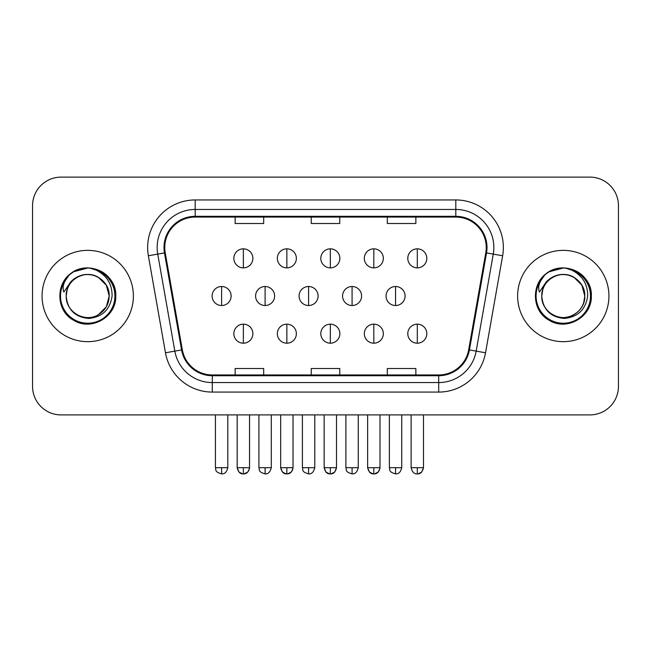 <?xml version="1.0" encoding="UTF-8"?>
<svg xmlns="http://www.w3.org/2000/svg" width="651" height="651" viewBox="0 0 651 651"><rect width="100%" height="100%" fill="white"/><g stroke="black" fill="none" stroke-linecap="round" stroke-linejoin="round"><path stroke-width="0.98" d="M42.063 296.018A45.651 45.651 0 0 0 87.714 341.669A45.651 45.651 0 0 0 133.374 296.018A45.651 45.651 0 0 0 87.714 250.358A45.651 45.651 0 0 0 42.063 296.018A45.651 45.651 0 0 0 87.714 341.669A45.651 45.651 0 0 0 133.374 296.018A45.651 45.651 0 0 0 87.714 250.358A45.651 45.651 0 0 0 42.063 296.018M517.626 296.018A45.651 45.651 0 0 0 563.286 341.669A45.651 45.651 0 0 0 608.937 296.018A45.651 45.651 0 0 0 563.286 250.358A45.651 45.651 0 0 0 517.626 296.018A45.651 45.651 0 0 0 563.286 341.669A45.651 45.651 0 0 0 608.937 296.018A45.651 45.651 0 0 0 563.286 250.358A45.651 45.651 0 0 0 517.626 296.018M164.76 247.51A30.434 30.434 0 0 1 195.194 217.068L455.806 217.068A30.434 30.434 0 0 1 485.776 252.791L468.671 349.807A30.434 30.434 0 0 1 438.701 374.96L212.299 374.96A30.434 30.434 0 0 1 182.329 349.807L165.224 252.791A30.434 30.434 0 0 1 164.76 247.51M163.995 247.51A31.199 31.199 0 0 0 164.467 252.922L181.58 349.937A31.199 31.199 0 0 0 212.299 375.717L438.701 375.717A31.199 31.199 0 0 0 469.42 349.937L486.533 252.922A31.199 31.199 0 0 0 455.806 216.311L195.194 216.311A31.199 31.199 0 0 0 163.995 247.51M148.363 255.762A47.556 47.556 0 0 1 195.194 199.947L455.806 199.947A47.556 47.556 0 0 1 502.637 255.762L485.532 352.777A47.556 47.556 0 0 1 438.701 392.081L212.299 392.081A47.556 47.556 0 0 1 165.468 352.777L148.363 255.762L157.729 254.11A38.043 38.043 0 0 1 195.194 209.459L455.806 209.459A38.043 38.043 0 0 1 493.271 254.11L476.166 351.133A38.043 38.043 0 0 1 438.701 382.568L212.299 382.568A38.043 38.043 0 0 1 174.834 351.133L157.729 254.11A38.043 38.043 0 0 1 157.151 247.51M618.45 205.659A28.53 28.53 0 0 0 589.92 177.121L61.08 177.121A28.53 28.53 0 0 0 32.55 205.659L32.55 386.377A28.53 28.53 0 0 0 61.08 414.907L589.92 414.907A28.53 28.53 0 0 0 618.45 386.377L618.45 205.659L618.45 386.377M311.235 217.068L311.235 223.513L339.765 223.513L339.765 217.068M235.141 217.068L235.141 223.513L263.679 223.513L263.679 217.068M387.321 217.068L387.321 223.513L415.859 223.513L415.859 217.068M339.765 374.96L339.765 368.515L311.235 368.515L311.235 374.96M263.679 374.96L263.679 368.515L235.141 368.515L235.141 374.96M415.859 374.96L415.859 368.515L387.321 368.515L387.321 374.96M32.55 205.659L32.55 386.377M589.92 177.121L61.08 177.121M61.08 414.907L589.92 414.907M243.36 248.837A9.513 9.513 0 0 0 233.847 258.349A9.513 9.513 0 0 0 243.36 267.862A9.513 9.513 0 0 0 252.873 258.349A9.513 9.513 0 0 0 243.36 248.837L243.36 267.862A9.513 9.513 0 0 0 252.873 258.349A9.513 9.513 0 0 0 243.36 248.837M221.617 286.505A9.513 9.513 0 0 0 212.104 296.018A9.513 9.513 0 0 0 221.617 305.522A9.513 9.513 0 0 0 231.129 296.018A9.513 9.513 0 0 0 221.617 286.505L221.617 305.522A9.513 9.513 0 0 0 231.129 296.018A9.513 9.513 0 0 0 221.617 286.505M243.36 324.165A9.513 9.513 0 0 0 233.847 333.678A9.513 9.513 0 0 0 243.36 343.191A9.513 9.513 0 0 0 252.873 333.678A9.513 9.513 0 0 0 243.36 324.165L243.36 343.191A9.513 9.513 0 0 0 252.873 333.678A9.513 9.513 0 0 0 243.36 324.165M286.847 248.837A9.513 9.513 0 0 0 277.334 258.349A9.513 9.513 0 0 0 286.847 267.862A9.513 9.513 0 0 0 296.36 258.349A9.513 9.513 0 0 0 286.847 248.837L286.847 267.862A9.513 9.513 0 0 0 296.36 258.349A9.513 9.513 0 0 0 286.847 248.837M330.334 248.837A9.513 9.513 0 0 0 320.821 258.349A9.513 9.513 0 0 0 330.334 267.862A9.513 9.513 0 0 0 339.846 258.349A9.513 9.513 0 0 0 330.334 248.837L330.334 267.862A9.513 9.513 0 0 0 339.846 258.349A9.513 9.513 0 0 0 330.334 248.837M373.82 248.837A9.513 9.513 0 0 0 364.308 258.349A9.513 9.513 0 0 0 373.82 267.862A9.513 9.513 0 0 0 383.325 258.349A9.513 9.513 0 0 0 373.82 248.837L373.82 267.862A9.513 9.513 0 0 0 383.325 258.349A9.513 9.513 0 0 0 373.82 248.837M417.307 248.837A9.513 9.513 0 0 0 407.795 258.349A9.513 9.513 0 0 0 417.307 267.862A9.513 9.513 0 0 0 426.812 258.349A9.513 9.513 0 0 0 417.307 248.837L417.307 267.862A9.513 9.513 0 0 0 426.812 258.349A9.513 9.513 0 0 0 417.307 248.837M265.103 286.505A9.513 9.513 0 0 0 255.591 296.018A9.513 9.513 0 0 0 265.103 305.522A9.513 9.513 0 0 0 274.616 296.018A9.513 9.513 0 0 0 265.103 286.505L265.103 305.522A9.513 9.513 0 0 0 274.616 296.018A9.513 9.513 0 0 0 265.103 286.505M308.59 286.505A9.513 9.513 0 0 0 299.078 296.018A9.513 9.513 0 0 0 308.59 305.522A9.513 9.513 0 0 0 318.103 296.018A9.513 9.513 0 0 0 308.59 286.505L308.59 305.522A9.513 9.513 0 0 0 318.103 296.018A9.513 9.513 0 0 0 308.59 286.505M352.077 286.505A9.513 9.513 0 0 0 342.564 296.018A9.513 9.513 0 0 0 352.077 305.522A9.513 9.513 0 0 0 361.59 296.018A9.513 9.513 0 0 0 352.077 286.505L352.077 305.522A9.513 9.513 0 0 0 361.59 296.018A9.513 9.513 0 0 0 352.077 286.505M286.847 324.165A9.513 9.513 0 0 0 277.334 333.678A9.513 9.513 0 0 0 286.847 343.191A9.513 9.513 0 0 0 296.36 333.678A9.513 9.513 0 0 0 286.847 324.165L286.847 343.191A9.513 9.513 0 0 0 296.36 333.678A9.513 9.513 0 0 0 286.847 324.165M330.334 324.165A9.513 9.513 0 0 0 320.821 333.678A9.513 9.513 0 0 0 330.334 343.191A9.513 9.513 0 0 0 339.846 333.678A9.513 9.513 0 0 0 330.334 324.165L330.334 343.191A9.513 9.513 0 0 0 339.846 333.678A9.513 9.513 0 0 0 330.334 324.165M373.82 324.165A9.513 9.513 0 0 0 364.308 333.678A9.513 9.513 0 0 0 373.82 343.191A9.513 9.513 0 0 0 383.325 333.678A9.513 9.513 0 0 0 373.82 324.165L373.82 343.191A9.513 9.513 0 0 0 383.325 333.678A9.513 9.513 0 0 0 373.82 324.165M417.307 324.165A9.513 9.513 0 0 0 407.795 333.678A9.513 9.513 0 0 0 417.307 343.191A9.513 9.513 0 0 0 426.812 333.678A9.513 9.513 0 0 0 417.307 324.165L417.307 343.191A9.513 9.513 0 0 0 426.812 333.678A9.513 9.513 0 0 0 417.307 324.165M67.208 289.549L66.19 296.018C67.501 309.762 75.044 317.232 88.821 318.437C102.362 317.029 110.117 309.559 112.086 296.018C112.184 284.153 106.886 275.536 96.21 270.165L89.789 268.049C82.034 267.594 75.199 269.872 69.283 274.885L65.401 280.451C63.041 284.438 62.52 288.303 63.847 292.055L70.772 281.785C77.225 275.332 84.907 273.2 93.809 275.397A21.499 21.499 0 0 0 67.208 289.549L66.215 296.018C66.508 287.905 70.088 281.696 76.964 277.391C90.367 268.814 109.954 280.117 109.213 296.018L106.333 306.767L98.464 314.636M66.215 296.018C65.482 280.117 85.061 268.814 98.464 277.391C105.34 281.696 108.929 287.905 109.213 296.018C108.546 285.683 103.411 278.815 93.809 275.397L98.464 277.391L106.333 285.26L109.213 296.018C108.929 304.123 105.34 310.332 98.464 314.636C85.061 323.221 65.482 311.91 66.215 296.018C66.508 287.905 70.088 281.696 76.964 277.391C90.367 268.814 109.954 280.117 109.213 296.018L108.139 302.723M69.34 274.836L73.693 271.736L87.934 267.976L73.693 271.736L69.34 274.836L73.693 271.736L87.934 267.976L73.693 271.736L69.34 274.836L73.693 271.736L87.934 267.976M69.283 274.885C85.615 258.862 117.058 272.769 115.756 296.018C116.708 316.744 91.173 331.489 73.693 320.3C55.262 310.763 55.262 281.273 73.693 271.736C91.173 260.538 116.708 275.283 115.756 296.018C116.708 316.744 91.173 331.489 73.693 320.3C55.262 310.763 55.262 281.273 73.693 271.736C91.173 260.538 116.708 275.283 115.756 296.018C116.708 316.744 91.173 331.489 73.693 320.3C55.262 310.763 55.262 281.273 73.693 271.736C91.173 260.538 116.708 275.283 115.756 296.018C116.708 316.744 91.173 331.489 73.693 320.3C55.262 310.763 55.262 281.273 73.693 271.736C91.173 260.538 116.708 275.283 115.756 296.018C116.708 316.744 91.173 331.489 73.693 320.3C55.262 310.763 55.262 281.273 73.693 271.736C85.704 264.477 103.143 268.188 110.768 280.052M542.779 289.549L541.754 296.018C543.072 309.762 550.616 317.232 564.393 318.437C577.925 317.029 585.68 309.559 587.658 296.018C587.747 284.153 582.458 275.536 571.781 270.165L565.353 268.049C557.598 267.594 550.762 269.872 544.846 274.885L540.973 280.451C538.605 284.438 538.092 288.303 539.419 292.055L546.344 281.785C552.797 275.332 560.47 273.2 569.381 275.397A21.499 21.499 0 0 0 542.779 289.549L541.787 296.018L542.779 289.549M569.381 275.397C578.983 278.815 584.118 285.683 584.785 296.018L581.904 285.26L574.036 277.391L569.381 275.397L574.036 277.391L581.904 285.26L584.785 296.018C585.518 311.91 565.939 323.221 552.536 314.636C545.66 310.332 542.071 304.123 541.787 296.018C542.071 287.905 545.66 281.696 552.536 277.391C565.939 268.814 585.518 280.117 584.785 296.018C584.492 304.123 580.912 310.332 574.036 314.636C560.633 323.221 541.046 311.91 541.787 296.018C541.046 280.117 560.633 268.814 574.036 277.391C580.912 281.696 584.492 287.905 584.785 296.018L583.711 302.723M546.376 273.648L549.265 271.736L563.506 267.976L549.265 271.736L546.376 273.648L549.265 271.736L563.506 267.976L549.265 271.736L546.694 273.412M544.846 274.885C561.186 258.862 592.622 272.769 591.328 296.018C592.28 316.744 566.744 331.489 549.265 320.3C530.834 310.763 530.834 281.273 549.265 271.736C566.744 260.538 592.28 275.283 591.328 296.018C592.28 316.744 566.744 331.489 549.265 320.3C530.834 310.763 530.834 281.273 549.265 271.736C566.744 260.538 592.28 275.283 591.328 296.018C592.28 316.744 566.744 331.489 549.265 320.3C530.834 310.763 530.834 281.273 549.265 271.736C566.744 260.538 592.28 275.283 591.328 296.018C592.28 316.744 566.744 331.489 549.265 320.3C530.834 310.763 530.834 281.273 549.265 271.736C566.744 260.538 592.28 275.283 591.328 296.018C592.28 316.744 566.744 331.489 549.265 320.3C530.834 310.763 530.834 281.273 549.265 271.736C561.276 264.477 578.715 268.188 586.331 280.052M395.564 286.505A9.513 9.513 0 0 0 386.051 296.018A9.513 9.513 0 0 0 395.564 305.522A9.513 9.513 0 0 0 405.068 296.018A9.513 9.513 0 0 0 395.564 286.505L395.564 305.522A9.513 9.513 0 0 0 405.068 296.018A9.513 9.513 0 0 0 395.564 286.505M455.806 199.947L455.806 216.311M157.729 254.11L164.467 252.922M212.299 392.081L212.299 375.717M438.701 375.717L438.701 392.081M469.42 349.937L485.532 352.777M165.468 352.777L181.58 349.937M486.533 252.922L502.637 255.762M195.194 199.947L195.194 216.311M221.617 467.695L215.432 467.695C216.311 469.615 214.114 471.788 221.617 473.879L221.617 467.695L227.801 467.695L227.801 414.907M237.176 414.907L237.176 467.695C238.258 472.105 240.317 474.164 243.36 473.879L243.36 467.695L237.176 467.695L238.99 472.065L242.441 473.806M249.471 468.614L249.545 467.703L243.36 467.695M265.103 467.695L258.919 467.695C259.79 469.615 257.601 471.788 265.103 473.879L265.103 467.695L271.288 467.695L271.288 414.907M308.59 467.695L302.406 467.695C303.276 469.615 301.087 471.788 308.59 473.879L308.59 467.695L314.775 467.695L314.775 414.907M352.077 467.695L345.893 467.695C346.763 469.615 344.574 471.788 352.077 473.879L352.077 467.695L358.253 467.695L358.253 414.907M280.662 414.907L280.662 467.695C281.745 472.105 283.803 474.164 286.847 473.879L286.847 467.695L280.662 467.695L282.477 472.065L285.927 473.806M292.958 468.614L293.031 467.703L286.847 467.695M324.149 414.907L324.149 467.695C325.231 472.105 327.29 474.164 330.334 473.879L330.334 467.695L324.149 467.695L325.964 472.065L329.414 473.806M331.253 473.806L334.704 472.065L336.518 467.695L330.334 467.695M367.636 414.907L367.636 467.695C368.718 472.105 370.777 474.164 373.82 473.879L373.82 467.695L367.636 467.695L369.442 472.065L372.901 473.806M379.932 468.614L379.997 467.703L373.82 467.695M417.307 467.695L411.123 467.695C412.197 472.105 414.264 474.164 417.307 473.879L417.307 467.695L423.484 467.695L421.677 472.065L418.219 473.806M65.401 280.451A27.212 27.212 0 0 0 87.714 323.221A27.212 27.212 0 0 0 96.21 270.165M540.973 280.451A27.212 27.212 0 0 0 563.286 323.221A27.212 27.212 0 0 0 571.781 270.165M395.564 467.695L389.379 467.695C390.25 469.615 388.061 471.788 395.564 473.879L395.564 467.695L401.74 467.695L401.74 414.907M249.113 469.965L247.73 472.065L244.28 473.806M215.432 467.695L215.432 414.907M227.801 467.695C226.719 472.105 224.66 474.164 221.617 473.879M243.36 473.879C246.404 474.164 248.462 472.105 249.545 467.695L249.545 414.907M292.6 469.965L291.217 472.065L287.766 473.806M379.566 469.965L378.19 472.065L374.732 473.806M258.919 467.695L258.919 414.907M271.288 467.695C270.206 472.105 268.147 474.164 265.103 473.879M302.406 467.695L302.406 414.907M314.775 467.695C313.692 472.105 311.634 474.164 308.59 473.879M345.893 467.695L345.893 414.907M358.253 467.695C357.179 472.105 355.12 474.164 352.077 473.879M286.847 473.879C289.89 474.164 291.949 472.105 293.031 467.695L293.031 414.907M330.334 473.879C333.377 474.164 335.436 472.105 336.518 467.695L336.518 414.907M373.82 473.879C376.864 474.164 378.923 472.105 379.997 467.695L379.997 414.907M417.307 473.879C420.343 474.164 422.409 472.105 423.484 467.695L423.484 414.907M411.123 467.695L411.123 414.907M389.379 467.695L389.379 414.907M401.74 467.695C400.666 472.105 398.599 474.164 395.564 473.879"/></g></svg>
